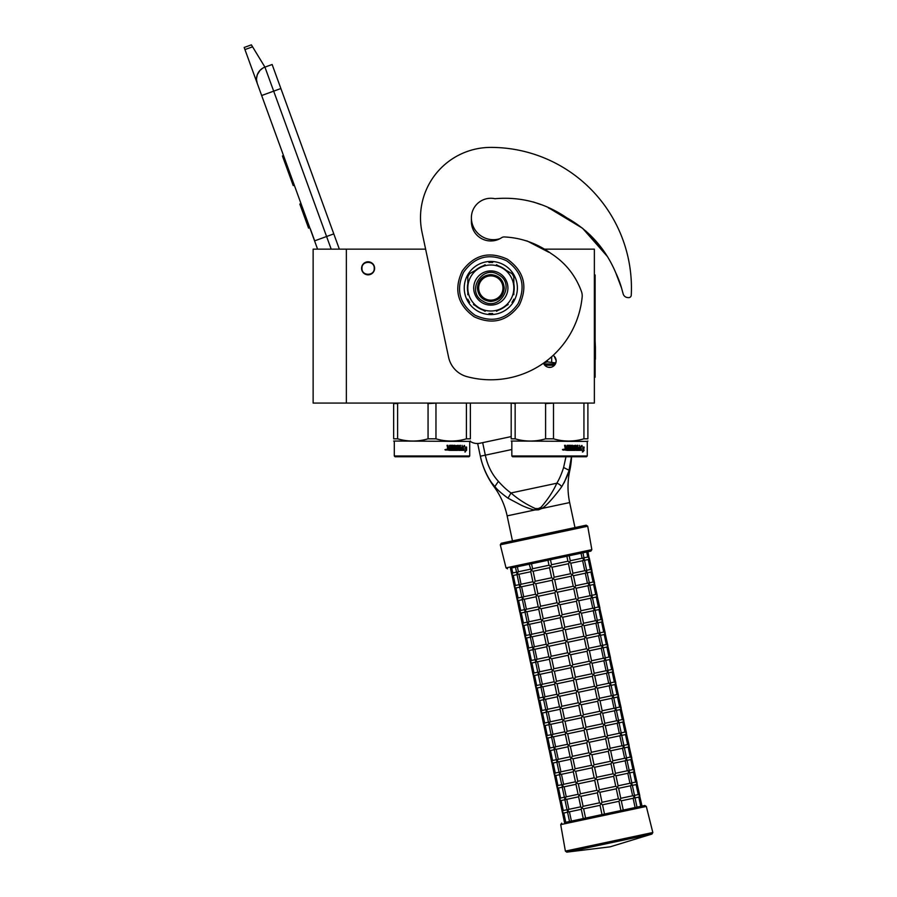 <?xml version="1.0" encoding="UTF-8"?>
<svg xmlns="http://www.w3.org/2000/svg" width="897" height="897" viewBox="0 0 897 897"><rect width="100%" height="100%" fill="white"/><g stroke="black" fill="none" stroke-linecap="round" stroke-linejoin="round"><path stroke-width="1.35" d="M346.365 249.153L313.131 249.153L313.131 403.067L346.365 403.067L346.365 249.153L425.615 249.153L422.038 232.323L448.601 357.275A25.565 25.565 0 0 0 466.967 376.639A91.786 91.786 0 0 0 582.153 297.086A12.782 12.782 0 0 0 581.346 291.211C575.448 275.357 565.424 262.843 551.274 253.66C537 243.311 521.258 237.739 504.058 236.931L504.058 236.931A5.113 5.113 0 0 0 501.501 237.761A19.431 19.431 0 0 1 471.385 221.537L471.385 217.702A21.988 21.988 0 0 0 499.965 238.68M346.365 403.067L594.363 403.067L594.363 249.153L543.156 249.153M553.146 355.391A6.514 6.514 0 0 1 549.614 367.4A6.514 6.514 0 0 1 543.515 363.162L545.062 365.539M368.095 261.801A6.514 6.514 0 0 0 361.581 268.326A6.514 6.514 0 0 0 368.095 274.841A6.514 6.514 0 0 0 374.61 268.326A6.514 6.514 0 0 0 368.095 261.801M548.829 367.344L550.366 367.355M555.624 363.408L556.14 360.874M556.129 360.583L554.189 356.221M331.184 249.153L326.586 236.505L314.567 240.878L317.583 249.153L257.293 83.511A12.782 12.782 0 0 1 264.94 67.129L272.139 64.506L339.346 249.153M244.948 49.582L244.175 47.474L251.384 44.85L252.573 46.812L244.948 49.582L257.293 83.511L256.553 79.968M310.317 228.813L314.69 240.833M256.542 78.476L257.271 74.855M257.349 74.63L259.973 70.403M260.063 70.314L262.821 68.127M252.573 46.812L264.94 67.129L272.139 64.506M283.53 155.585L282.443 155.977L285.291 163.803L286.378 163.4M291.66 177.931L290.583 178.324L285.291 163.803M294.306 185.186L293.218 185.578L290.583 178.324M283.811 156.347L282.723 156.74M301.022 203.63L299.822 204.068L308.557 228.096L309.768 227.659M374.228 268.326C374.61 260.41 361.581 260.41 361.962 268.326C361.581 276.242 374.61 276.242 374.228 268.326M393.66 403.067L393.66 438.824C393.66 441.784 393.66 441.784 393.66 438.824C393.66 441.784 393.66 441.784 393.66 438.824L397.618 438.824C407.765 441.784 417.912 441.784 428.06 438.824L428.06 403.572L437.063 403.067M428.06 438.824L435.964 438.824L435.964 403.572M447.951 448.466L449.229 448.466L449.229 449.408L447.883 449.408L447.738 448.466L448.096 449.408M469.725 455.99L468.952 456.752L395.072 456.752L394.299 455.99L469.725 455.99L469.725 441.414L393.66 441.044M393.66 403.572L397.618 403.572L397.618 438.824M398.717 403.067L397.618 403.572M428.06 403.572L426.961 403.067M465.308 403.067L470.364 403.067M470.364 403.572L470.364 438.824C470.364 441.784 470.364 441.784 470.364 438.824C470.364 441.784 470.364 441.784 470.364 438.824L466.406 438.824L466.406 403.572M435.964 438.824C446.112 441.784 456.259 441.784 466.406 438.824M432.018 403.067L396.496 403.067L432.018 403.067M463.144 448.623L462.998 447.11L464.556 445.484L464.074 447.065L466.507 447.065L466.104 448.623L462.998 449.072M466.036 447.065L465.644 448.623M464.119 445.484L464.074 447.065M466.126 448.803L466.126 450.339L464.837 451.976M463.514 448.803L462.695 450.361M466.597 450.339L466.597 447.065L466.148 448.803L463.626 448.803L463.121 450.361L465.734 450.361L465.285 451.976L466.126 450.339M462.65 449.969L462.09 445.327L462.415 450.361L458.681 450.361L458.289 446.269L456.192 446.426L456.315 447.525L457.907 447.917L457.616 450.361L450.63 450.361L450.63 449.408L452.57 449.262L452.57 448.466L451.045 448.466L451.045 447.525L452.57 447.525L452.57 446.426L449.834 446.269L449.689 450.361M458.311 445.327L455.441 445.719L455.441 448.074L457.078 448.466L457.078 449.408L454.958 449.408L454.958 445.327L454.196 445.327L454.196 449.408L453.411 449.408L453.075 445.327L449.588 445.327L449.229 447.525L447.951 447.121L447.951 445.327L447.031 445.327L447.603 447.962L447.031 449.969L449.935 450.361L449.834 446.269M457.268 447.525L457.268 450.361M456.192 446.426L455.979 447.525M460.453 447.525L460.453 448.466M462.09 445.327L462.09 447.525L460.699 447.525L460.699 448.466L462.09 448.466L461.989 449.408L460.06 449.408L460.453 445.327L459.813 445.327L459.813 447.525L458.591 447.525L458.591 445.719M460.06 449.408L459.813 445.327M458.961 445.719L458.961 447.525M454.958 449.408L454.644 445.327M453.411 449.408L452.794 445.327M448.332 447.525L447.738 445.327M445.697 449.846L446.011 449.274L445.697 449.846M445.091 449.722L446.392 449.722L444.912 449.722L446.011 450.171M459.062 449.408L458.961 448.466L459.813 448.466L459.713 449.408L458.692 449.408L459.342 449.408M458.591 448.466L458.692 449.408M555.804 362.937L547.405 361.883L547.405 360.28M544.064 362.769L547.405 361.883M555.366 363.947L543.862 363.947M551.677 361.883L551.677 356.714M511.189 438.824L511.189 403.572L511.189 438.824C511.189 441.784 511.189 441.784 511.189 438.824C511.189 441.784 511.189 441.784 511.189 438.824L515.147 438.824C525.294 441.784 535.442 441.784 545.589 438.824L545.589 403.572L554.593 403.067M545.589 438.824L553.494 438.824L553.494 403.572M565.48 448.466L566.747 448.466L566.747 449.408L565.413 449.408L565.267 448.466L565.626 449.408M562.621 449.722L563.921 449.722L562.441 449.722L563.54 450.171L563.54 449.274L562.789 449.846L563.35 450.171M587.255 455.99L586.481 456.752L512.602 456.752L511.828 455.99L587.255 455.99L587.255 441.414L511.189 441.044M511.189 403.067L515.147 403.572L515.147 438.824M516.246 403.067L515.147 403.572M545.589 403.572L544.49 403.067M582.837 403.067L587.894 403.067M587.894 403.572L587.894 438.824C587.894 441.784 587.894 441.784 587.894 438.824C587.894 441.784 587.894 441.784 587.894 438.824L583.936 438.824L583.936 403.572M553.494 438.824C563.641 441.784 573.788 441.784 583.936 438.824M550.904 367.265L548.336 367.265M530.262 403.067L549.614 403.067M580.673 448.623L580.527 447.11L582.086 445.484L581.604 447.065L584.037 447.065L583.633 448.623L580.527 449.072M583.566 447.065L583.173 448.623M581.648 445.484L581.604 447.065M583.655 450.339L584.126 447.065L583.655 450.339L582.366 451.976M581.043 448.803L580.224 450.361M583.678 448.803L581.155 448.803L580.651 450.361L583.263 450.361L582.815 451.976L584.126 450.339M580.18 449.969L579.619 445.327L579.944 450.361L576.21 450.361L575.818 446.269L573.721 446.426L573.845 447.525L575.437 447.917L575.145 450.361L568.16 450.361L568.16 449.408L570.1 449.262L570.1 448.466L568.575 448.466L568.575 447.525L570.1 447.525L570.1 446.426L567.364 446.269L567.218 450.361M575.84 445.327L572.97 445.719L572.97 448.074L574.607 448.466L574.607 449.408L572.488 449.408L572.488 445.327L571.725 445.327L571.725 449.408L570.941 449.408L570.604 445.327L567.117 445.327L566.747 447.525L565.48 447.121L565.48 445.327L564.561 445.327L565.132 447.962L564.561 449.969L567.465 450.361L567.364 446.269M574.798 447.525L574.798 450.361M573.721 446.426L573.508 447.525M577.982 447.525L577.982 448.466M579.619 445.327L579.619 447.525L578.229 447.525L578.229 448.466L579.619 448.466L579.518 449.408L577.59 449.408L577.982 445.327L577.343 445.327L577.343 447.525L576.121 447.525L576.121 445.719M577.59 449.408L577.343 445.327M576.491 445.719L576.491 447.525M572.488 449.408L572.174 445.327M570.941 449.408L570.324 445.327M565.861 447.525L565.267 445.327M562.968 449.846L563.54 450.171M562.968 449.274L562.789 449.846M576.592 449.408L576.491 448.466L577.343 448.466L577.242 449.408L576.222 449.408L576.872 449.408M576.121 448.466L576.222 449.408M615.589 272.363L621.543 288.015L615.6 272.396M606.069 254.468L596.539 241.764M595.316 240.374L589.822 234.666M563.294 215.953L560.502 214.417M548.448 207.936L552.227 209.876L548.415 207.925M621.543 288.015L623.146 293.846A5.113 5.113 0 0 0 627.721 297.58L628.517 297.636A2.556 2.556 0 0 0 631.253 295.225A140.616 140.616 0 0 0 490.816 147.4A70.314 70.314 0 0 0 422.038 232.323M556.23 212.051L568.933 219.014M586.021 231.168L605.901 254.199M495.099 198.753A19.431 19.431 0 0 0 471.385 217.702A19.431 19.431 0 0 1 494.314 198.596A5.113 5.113 0 0 0 495.94 198.629C521.46 196.622 545.096 203.036 566.87 217.87C589.329 230.518 605.632 248.839 615.779 272.834A102.763 102.763 0 0 1 621.341 287.264M470.017 441.246A12.782 12.782 0 0 0 479.94 443.23L511.189 436.592M502.959 288.015A12.143 12.143 0 0 0 490.816 275.872A12.143 12.143 0 0 0 478.673 288.015A12.143 12.143 0 0 0 490.816 300.159A12.143 12.143 0 0 0 502.959 288.015M490.816 301.437C482.664 300.641 478.191 296.167 477.395 288.015C478.191 279.864 482.664 275.39 490.816 274.594C498.967 275.39 503.441 279.864 504.237 288.015C503.441 296.167 498.967 300.641 490.816 301.437M511.828 449.52L480.355 456.214L477.653 443.499L480.355 456.214A79.183 79.183 0 0 0 494.045 486.712L494.864 486.522C497.039 489.538 501.423 493.417 508.016 498.183L520.406 504.753C523.444 506.435 532.583 509.989 535.004 509.945L538.525 509.821L541.799 508.498C548.459 504.641 559.369 490.031 561.668 486.779C565.76 479.738 568.182 474.412 568.945 470.79L571.467 456.752M493.653 485.109L492.789 484.055M481.498 460.89L480.411 456.506M480.355 456.214C481.857 464.848 488.226 480.063 494.875 486.533L498.407 481.353C502.802 486.32 507.007 490.188 511.01 492.969L508.016 498.183M535.274 508.543L538.267 508.599L540.992 507.321C547.832 499.483 553.113 491.444 556.824 483.225L511.01 492.969C517.726 498.956 525.821 504.148 535.274 508.543L535.004 509.945L507.141 515.865A75.673 75.673 0 0 0 494.045 486.712M587.714 526.225L500.279 544.815L506.031 567.891L591.841 549.659L587.714 526.225L586.189 525.193L574.977 527.582L569.662 502.567A75.673 75.673 0 0 1 569.763 470.622A79.183 79.183 0 0 0 571.546 456.752M568.732 471.396L564.09 482.866M570.806 462.93L570.402 465.173M570.088 466.597L569.685 468.245M565.973 456.752L563.608 467.505C561.612 473.818 559.347 479.065 556.824 483.225A5.09 2.736 30.5 0 1 561.668 486.779M482.664 442.647L485.322 455.149C487.531 465.498 491.892 474.233 498.407 481.353M633.865 795.527L634.403 798.027L634.594 796.671L634.403 798.027L634.594 796.671L633.125 798.296L621.296 800.808M640.75 806.347L638.776 797.097L635.02 797.893M634.493 795.392L638.272 794.585L639.785 795.572L638.799 797.085M602.01 802.299L599.88 792.286L598.366 791.311L599.342 789.786L615.757 786.299L618.594 788.127L620.802 798.487L618.952 801.301L620.915 810.563L604.5 814.05L602.537 804.8L601.024 803.813L602.01 802.299L618.425 798.801L621.251 800.629L623.258 810.058L635.098 807.547L633.125 798.296M568.171 812.099L567.812 811.303M567.42 811.594L569.517 821.484L564.493 822.549L562.419 812.447M567.554 812.234L563.776 813.03L562.262 812.054L563.776 813.03L562.262 812.054L563.238 810.529L562.262 812.054L559.762 799.945M604.5 814.05L601.999 814.577L600.037 805.327L583.622 808.814L581.637 807.928L581.245 809.139L583.252 818.569L571.411 821.08L569.438 811.83L567.453 810.944L567.644 809.599L567.453 810.944L567.644 809.599L567.453 810.944L568.889 809.329L580.751 806.818M599.51 802.826L597.38 792.825L580.964 796.312L578.98 795.426L578.587 796.637L580.785 806.986L581.637 807.928L583.084 806.313L599.51 802.826L601.024 803.813L600.037 805.327M631.208 783.014L631.735 785.514L631.937 784.169L631.735 785.514L631.937 784.169L630.49 785.783L618.638 788.306M638.249 794.596L636.119 784.583L632.363 785.391M642.017 806.078L639.483 794.989M631.836 782.89L635.614 782.083L637.128 783.07L636.141 784.583M620.758 798.308L632.62 795.785L630.468 785.783M632.62 795.785L634.594 796.671M565.514 799.597L565.144 798.79M618.414 798.801L616.295 788.799L599.88 792.286M599.342 789.786L597.223 779.785L595.709 778.798L596.684 777.284L613.1 773.797L615.936 775.625L618.145 785.985L616.306 788.799M564.897 799.732L561.141 800.528L559.605 799.541L561.118 800.528L559.605 799.541L560.58 798.027L559.605 799.541L557.104 787.431M596.841 790.324L594.722 780.323L578.307 783.81L576.322 782.924L575.93 784.124L578.128 794.484L578.98 795.426L580.426 793.811L596.841 790.324L598.366 791.311L597.38 792.825M578.621 796.805L566.781 799.328L564.796 798.442L564.987 797.097L564.796 798.442L564.987 797.097L564.796 798.442L566.231 796.828L578.094 794.305M628.55 770.512L629.077 773.012L629.279 771.667L629.077 773.012L629.279 771.667L627.833 773.281L615.981 775.804M629.178 770.377L632.957 769.581L634.471 770.568L633.484 772.082L629.705 772.878M635.592 782.083L633.461 772.082M639.785 795.572L636.825 782.487M618.1 785.806L629.941 783.283L631.937 784.169M629.941 783.283L627.81 773.281M562.856 787.095L562.486 786.288M615.757 786.299L613.638 776.297L597.223 779.785M596.684 777.284L594.565 767.283L593.052 766.296L594.027 764.782L610.442 761.295L613.279 763.123L615.488 773.472L613.649 776.297M562.24 787.218L558.461 788.026L556.947 787.039L558.461 788.026L556.947 787.039L557.923 785.525L556.947 787.039L554.447 774.93M594.184 777.822L592.065 767.81L575.65 771.308L573.665 770.422L573.273 771.622L575.47 781.982L576.322 782.924L577.769 781.309L594.184 777.822L595.709 778.798L594.722 780.323M575.964 784.303L564.123 786.826L562.139 785.94L562.329 784.595L562.139 785.94L562.329 784.595L562.139 785.94L563.574 784.326L575.437 781.803M625.893 758.01L626.42 760.51L626.622 759.165L626.42 760.51L626.622 759.165L625.175 760.779L613.324 763.302M632.934 769.581L630.804 759.58L627.048 760.376M637.128 783.07L634.168 769.985M626.521 757.875L630.288 757.079L631.813 758.055L630.826 759.58M615.443 773.304L627.306 770.781L625.153 760.779M627.306 770.781L629.279 771.667M560.199 774.582L559.829 773.786M613.1 773.797L610.98 763.796L594.565 767.283M594.027 764.782L591.908 754.781L590.394 753.794L591.37 752.28L607.785 748.793L610.622 750.621L612.83 760.97L610.992 763.796M559.571 774.716L555.826 775.513L554.29 774.537L555.804 775.524L554.29 774.537L555.265 773.023L554.29 774.537L551.79 762.428M591.527 765.309L589.407 755.308L572.981 758.806L571.008 757.909L570.615 759.12L572.813 769.48L573.665 770.422L575.112 768.807L591.527 765.309L593.052 766.296L592.065 767.81M573.306 771.801L561.466 774.313L559.481 773.438L559.672 772.082L559.481 773.438L559.672 772.082L559.481 773.438L560.939 771.812L572.779 769.301M623.236 745.508L623.763 748.008L623.953 746.663L623.763 748.008L623.953 746.663L622.518 748.277L610.666 750.789M623.864 745.373L627.631 744.566L629.156 745.553L628.147 747.078L624.39 747.874M630.277 757.079L628.147 747.078M634.471 770.568L631.51 757.483M612.786 760.791L624.637 758.279L622.496 748.277M624.637 758.279L626.622 759.165M557.542 762.08L557.172 761.284M610.442 761.295L608.323 751.294L591.908 754.781M591.37 752.28L589.251 742.279L587.737 741.292L588.712 739.778L605.139 736.28L607.964 738.108L610.173 748.468L608.323 751.294M556.914 762.215L553.169 763.011L551.633 762.035L553.146 763.022L551.633 762.035L552.608 760.521L551.633 762.035L549.132 749.926M588.869 752.807L586.75 742.806L570.335 746.293L568.35 745.407L567.958 746.618L570.156 756.978L571.008 757.909L572.454 756.306L588.869 752.807L590.394 753.794L589.407 755.308M570.649 759.299L558.797 761.822L556.824 760.925L557.015 759.58L556.824 760.925L557.015 759.58L556.824 760.925L558.259 759.322L570.122 756.799M620.578 733.006L621.105 735.506L621.296 734.161L621.105 735.506L621.296 734.161L619.838 735.775L608.009 738.287M627.62 744.577L625.489 734.576L621.733 735.372M631.813 758.055L628.853 744.981M621.206 732.871L624.974 732.064L626.498 733.051L625.512 734.565M610.128 748.289L621.98 745.777L619.838 735.775M621.98 745.777L623.953 746.663M554.884 749.578L554.514 748.782M607.785 748.793L605.666 738.792L589.251 742.279M586.055 727.265L602.47 723.778L604.455 724.664L605.307 725.606L607.504 735.966L605.666 738.78M554.256 749.713L550.489 750.509L548.964 749.533L550.489 750.509L548.964 749.533L549.951 748.02L548.964 749.533L546.464 737.424M586.212 740.305L584.093 730.304L567.678 733.791L565.693 732.905L565.301 734.116L567.498 744.465L568.35 745.407L569.797 743.792L586.212 740.305L587.737 741.292L586.75 742.806M567.992 746.797L556.151 749.309L554.167 748.423L554.357 747.078L554.167 748.423L554.357 747.078L554.167 748.423L555.602 746.809L567.465 744.297M617.921 720.504L618.448 722.993L618.638 721.648L618.448 722.993L618.638 721.648L617.181 723.274L605.34 725.785M624.962 732.075L622.832 722.063L619.076 722.87M629.156 745.553L626.196 732.468M618.549 720.369L622.316 719.562L623.841 720.549L622.854 722.063M607.471 735.787L619.322 733.264L621.296 734.161M619.311 733.275L617.181 723.274M552.227 737.076L551.857 736.269M605.127 736.291L602.997 726.278L586.593 729.777L585.068 728.79L584.093 730.304M583.555 727.803L581.435 717.802L565.02 721.289L563.036 720.403L562.643 721.614L564.841 731.963L565.693 732.905L567.139 731.29L583.555 727.803L585.068 728.79L586.055 727.276L583.936 717.264L582.411 716.288L583.398 714.763L599.813 711.276L602.649 713.104L604.847 723.464L603.008 726.278M551.599 737.211L547.854 738.007L546.307 737.031L547.832 738.007L546.307 737.031L547.293 735.506L546.307 737.031L543.806 724.911M588.712 739.778L586.593 729.766M565.334 734.284L553.494 736.807L551.509 735.921L551.7 734.576L551.509 735.921L551.7 734.576L551.509 735.921L552.944 734.307L564.796 731.784M615.264 707.991L615.791 710.491L615.981 709.146L615.791 710.491L615.981 709.146L614.546 710.76L602.683 713.283M615.891 707.856L619.659 707.06L621.184 708.047L620.197 709.561L616.418 710.357M622.294 719.562L620.175 709.561M626.498 733.051L623.538 719.966M604.813 723.285L616.665 720.762L618.638 721.648M616.654 720.773L614.523 710.76M549.569 724.574L549.199 723.767M583.398 714.763L581.278 704.762L579.754 703.775L580.74 702.261L597.155 698.774L599.992 700.602L602.19 710.951L600.351 713.777L583.936 717.264M602.47 723.778L600.34 713.777M548.942 724.709L545.174 725.505L543.649 724.518L545.174 725.505L543.649 724.518L544.636 723.004L543.649 724.518L541.149 712.409M580.897 715.301L578.778 705.3L562.363 708.787L560.378 707.901L559.975 709.101L562.184 719.461L563.036 720.403L564.482 718.789L580.897 715.301L582.411 716.288L581.435 717.802M562.677 721.782L550.836 724.305L548.852 723.419L549.042 722.074L548.852 723.419L549.042 722.074L548.852 723.419L550.287 721.805L562.139 719.282M612.606 695.489L613.133 697.989L613.324 696.644L613.133 697.989L613.324 696.644L611.889 698.258L600.026 700.781M619.636 707.06L617.517 697.059L613.761 697.855M623.841 720.549L620.881 707.464M613.234 695.354L617.001 694.558L618.515 695.545L617.54 697.059M602.156 710.783L614.008 708.26L611.866 698.258M614.008 708.26L615.981 709.146M546.912 712.072L546.542 711.265M599.813 711.276L597.682 701.275L581.278 704.762M580.74 702.261L578.621 692.26L577.096 691.273L578.083 689.759L594.498 686.272L597.335 688.1L599.532 698.449L597.694 701.275M546.284 712.196L542.528 713.003L540.992 712.016L542.517 713.003L540.992 712.016L541.979 710.502L540.992 712.016L538.492 699.907M578.24 702.799L576.121 692.787L559.694 696.285L557.721 695.399L557.317 696.599L559.526 706.959L560.378 707.901L561.825 706.287L578.24 702.799L579.754 703.775L578.778 705.3M560.02 709.28L548.168 711.803L546.195 710.917L546.385 709.572L546.195 710.917L546.385 709.572L546.195 710.917L547.652 709.292L559.481 706.78M609.949 682.987L610.476 685.487L610.666 684.142L610.476 685.487L610.666 684.142L609.231 685.757L597.368 688.268M610.577 682.852L614.344 682.056L615.858 683.032L614.882 684.557L611.104 685.353M616.979 694.558L614.86 684.557M621.184 708.047L618.224 694.962M599.499 698.281L611.35 695.758L609.209 685.757M611.35 695.758L613.324 696.644M544.255 699.559L543.885 698.763M597.155 698.774L595.025 688.773L578.621 692.26M578.083 689.759L575.964 679.758L574.439 678.771L575.426 677.257L591.852 673.759L594.677 675.587L596.875 685.947L595.036 688.773M543.627 699.694L539.871 700.49L538.335 699.514L539.859 700.501L538.335 699.514L539.321 698.001L538.335 699.514L535.834 687.405M575.582 690.286L573.463 680.285L557.048 683.772L555.064 682.886L554.66 684.097L556.869 694.457L557.721 695.399L559.156 693.785L575.582 690.286L577.096 691.273L576.121 692.787M557.362 696.778L545.499 699.301L543.526 698.415L543.728 697.059L543.526 698.415L543.728 697.059L543.526 698.415L544.972 696.801L556.824 694.278M607.291 670.485L607.818 672.985L608.009 671.64L607.818 672.985L608.009 671.64L606.551 673.255L594.711 675.766M607.908 670.351L611.687 669.543L613.2 670.53L612.203 672.055L608.446 672.851M614.322 682.056L612.203 672.055M618.515 695.545L615.566 682.46M596.841 685.768L608.693 683.256L606.551 673.255M608.693 683.256L610.666 684.142M541.597 687.057L541.239 686.261M594.498 686.272L592.368 676.271L575.964 679.758M575.426 677.257L573.295 667.256L571.781 666.269L572.768 664.755L589.183 661.257L592.02 663.085L594.218 673.445L592.379 676.26M540.969 687.192L537.213 687.988L535.677 687.012L537.191 687.999L535.677 687.012L536.664 685.499L535.677 687.012L533.177 674.903M572.925 677.784L570.795 667.783L554.391 671.27L552.406 670.384L552.003 671.595L554.211 681.944L555.064 682.886L556.51 681.272L572.925 677.784L574.439 678.771L573.463 680.285M554.705 684.276L542.864 686.788L540.869 685.902L541.07 684.557L540.869 685.902L541.07 684.557L540.869 685.902L542.315 684.288L554.167 681.776M604.634 657.983L605.161 660.484L605.352 659.127L605.161 660.484L605.352 659.127L603.894 660.753L592.054 663.264M605.251 657.849L609.029 657.041L610.543 658.028L609.545 659.553L605.789 660.349M611.664 669.554L609.545 659.553M615.858 683.032L612.909 669.947M594.184 673.266L606.036 670.743L603.894 660.753M606.036 670.743L608.009 671.64M538.94 674.555L538.57 673.748M591.841 673.77L589.71 663.758L573.306 667.256M572.768 664.755L570.638 654.743L569.124 653.767L570.111 652.242L586.526 648.755L589.363 650.583L591.56 660.943L589.721 663.758M538.312 674.69L534.556 675.486L533.02 674.51L534.534 675.486L533.02 674.51L534.007 672.985L533.02 674.51L530.519 662.39M570.268 665.282L568.137 655.281L551.733 658.768L549.749 657.882L549.345 659.093L551.554 669.442L552.406 670.384L553.841 668.77L570.268 665.282L571.781 666.269L570.795 667.783M552.047 671.775L540.207 674.286L538.211 673.4L538.413 672.055L538.211 673.4L538.413 672.055L538.211 673.4L539.658 671.786L551.509 669.274M601.977 645.47L602.504 647.97L602.694 646.625L602.504 647.97L602.694 646.625L601.259 648.239L589.396 650.762M602.593 645.347L606.372 644.539L607.886 645.526L606.91 647.04L603.132 647.847M609.007 657.053L606.888 647.04M613.2 670.53L610.252 657.445M591.527 660.764L603.378 658.241L605.352 659.127M603.367 658.252L601.237 648.239M536.283 662.053L535.913 661.246M570.111 652.242L567.98 642.241L566.467 641.254L567.453 639.74L583.869 636.253L586.705 638.081L588.903 648.441L587.064 651.256L570.638 654.743M589.183 661.257L587.053 651.256M535.655 662.188L531.876 662.984L530.362 661.997L531.876 662.984L530.362 661.997L531.349 660.484L530.362 661.997L527.862 649.888M567.61 652.781L565.48 642.779L549.076 646.266L547.092 645.38L546.688 646.58L548.897 656.94L549.749 657.882L551.184 656.268L567.61 652.781L569.124 653.767L568.137 655.281M549.39 659.261L537.55 661.784L535.554 660.898L535.744 659.553L535.554 660.898L535.744 659.553L535.554 660.898L537 659.284L548.852 656.761M599.319 632.968L599.846 635.468L600.037 634.123L599.846 635.468L600.037 634.123L598.591 635.738L586.739 638.26M606.35 644.539L604.23 634.538L600.474 635.334M610.543 658.028L607.594 644.943M599.936 632.834L603.715 632.037L605.228 633.024L604.242 634.538M588.869 648.262L600.721 645.739L598.579 635.738M600.721 645.739L602.694 646.625M533.625 649.551L533.255 648.744M586.526 648.755L584.396 638.754L567.98 642.241M567.453 639.74L565.323 629.739L563.809 628.752L564.796 627.238L581.211 623.751L584.048 625.579L586.246 635.928L584.407 638.754M532.997 649.675L529.241 650.482L527.705 649.495L529.219 650.482L527.705 649.495L528.692 647.982L527.705 649.495L525.205 637.386M564.953 640.279L562.823 630.266L546.419 633.764L544.434 632.878L544.031 634.078L546.239 644.438L547.092 645.38L548.527 643.766L564.953 640.279L566.467 641.254L565.48 642.779M546.733 646.759L534.892 649.282L532.896 648.396L533.087 647.051L532.896 648.396L533.087 647.051L532.896 648.396L534.343 646.782L546.195 644.259M596.662 620.466L597.189 622.967L597.38 621.621L597.189 622.967L597.38 621.621L595.933 623.236L584.082 625.747M597.279 620.332L601.057 619.535L602.571 620.511L601.584 622.036L597.817 622.832M603.692 632.037L601.573 622.036M607.886 645.526L604.937 632.441M586.212 635.76L598.041 633.237L600.037 634.123M598.041 633.237L595.922 623.236M530.968 637.038L530.609 636.242M583.869 636.253L581.738 626.252L565.323 629.739M564.796 627.238L562.666 617.237L561.152 616.25L562.139 614.737L578.554 611.249L581.391 613.077L583.588 623.426L581.749 626.252M530.34 637.173L526.561 637.98L525.048 636.993L526.561 637.98L525.048 636.993L526.034 635.48L525.048 636.993L522.547 624.884M562.296 627.765L560.165 617.764L543.75 621.262L541.777 620.365L541.373 621.576L543.582 631.937L544.434 632.878L545.869 631.264L562.296 627.765L563.809 628.752L562.823 630.266M544.075 634.257L532.213 636.78L530.239 635.895L530.43 634.538L530.239 635.895L530.43 634.538L530.239 635.895L531.686 634.28L543.537 631.757M594.005 607.964L594.532 610.465L594.722 609.119L594.532 610.465L594.722 609.119L593.276 610.734L581.424 613.245M601.035 619.535L598.916 609.534L595.159 610.33M605.228 633.024L602.279 619.939M594.621 607.83L598.4 607.022L599.914 608.009L598.927 609.523M583.555 623.247L595.406 620.735L593.265 610.734M595.406 620.735L597.38 621.621M528.311 624.536L527.941 623.74M562.139 614.737L560.008 604.735L558.495 603.748L559.481 602.235L575.908 598.736L578.733 600.564L580.931 610.924L579.081 613.75L562.666 617.237M581.211 623.751L579.081 613.75M527.683 624.671L523.926 625.467L522.39 624.491L523.904 625.478L522.39 624.491L523.377 622.978L522.39 624.491L519.89 612.382M559.638 615.264L557.508 605.262L541.104 608.749L539.119 607.863L538.716 609.074L540.913 619.435L541.777 620.365L543.223 618.751L559.638 615.264L561.152 616.25L560.165 617.764M541.418 621.756L529.578 624.267L527.582 623.381L527.772 622.036L527.582 623.381L527.772 622.036L527.582 623.381L529.039 621.767L540.88 619.255M591.336 595.462L591.874 597.963L592.065 596.606L591.874 597.963L592.065 596.606L590.607 598.232L578.767 600.743M591.964 595.328L595.743 594.52L597.256 595.507L596.247 597.032L592.502 597.828M598.377 607.034L596.247 597.032M602.571 620.511L599.622 607.426M580.897 610.745L592.749 608.233L590.607 598.232M592.749 608.233L594.722 609.119M525.653 612.034L525.283 611.238M559.481 602.235L557.351 592.222L555.837 591.246L556.824 589.721L573.239 586.234L576.076 588.062L578.273 598.422L576.423 601.248L560.008 604.735M578.554 611.249L576.423 601.248M525.025 612.169L521.269 612.965L519.733 611.989L521.247 612.965L519.733 611.989L520.72 610.465L519.733 611.989L517.233 599.88M556.981 602.762L554.851 592.76L538.435 596.247L536.462 595.361L536.058 596.572L538.256 606.921L539.119 607.863L540.555 606.249L556.981 602.762L558.495 603.748L557.508 605.262M538.761 609.254L526.92 611.765L524.924 610.879L525.115 609.534L524.924 610.879L525.115 609.534L524.924 610.879L526.371 609.265L538.222 606.753M588.679 582.949L589.217 585.449L589.407 584.104L589.217 585.449L589.407 584.104L587.95 585.73L576.109 588.241M595.72 594.532L593.59 584.519L589.845 585.326M599.914 608.009L596.965 594.924M589.307 582.826L593.085 582.018L594.599 583.005L593.612 584.519M578.24 598.243L590.091 595.72L592.065 596.606M590.069 595.731L587.95 585.73M522.996 599.532L522.626 598.736M556.824 589.721L554.694 579.72L553.18 578.733L554.167 577.22L570.582 573.732L573.418 575.56L575.616 585.92L573.777 588.735L557.351 592.222M575.896 598.748L573.766 588.735M522.368 599.667L518.589 600.463L517.076 599.476L518.589 600.463L517.076 599.476L518.062 597.963L517.076 599.476L514.575 587.367M554.324 590.26L552.193 580.258L535.778 583.745L533.793 582.859L533.401 584.07L535.599 594.419L536.462 595.361L537.897 593.747L554.324 590.26L555.837 591.246L554.851 592.76M536.092 596.74L524.263 599.263L522.267 598.377L522.458 597.032L522.267 598.377L522.458 597.032L522.267 598.377L523.713 596.763L535.565 594.24M520.338 587.03L519.968 586.223M586.021 570.447L586.56 572.948M593.063 582.018L590.932 572.017L587.187 572.813M597.256 595.507L594.307 582.422M586.649 570.313L590.428 569.517L591.942 570.503L590.955 572.017M575.582 585.741L587.434 583.218L585.293 573.217L573.452 575.739M587.434 583.218L589.407 584.104M572.925 573.239L584.754 570.716L586.75 571.602L585.304 573.217M573.239 586.234L571.109 576.233L554.694 579.72M554.167 577.22L552.036 567.218L550.523 566.231L551.509 564.718L567.924 561.23L570.761 563.058L572.959 573.407L571.12 576.233M519.711 587.165L515.954 587.961L514.418 586.974L515.932 587.961L514.418 586.974L515.405 585.461L514.418 586.974L511.918 574.865M551.666 577.758L549.536 567.745L533.121 571.243L531.136 570.357L530.744 571.557L532.941 581.918L533.793 582.859L535.24 581.245L551.666 577.758L553.18 578.733L552.193 580.258M533.435 584.239L521.606 586.761L519.61 585.876L519.8 584.53L519.61 585.876L519.8 584.53L519.61 585.876L521.056 584.261L532.908 581.738M517.053 574.652L513.275 575.459L511.761 574.472L513.275 575.459L511.761 574.472L512.748 572.959L511.761 574.472L510.427 568.227L511.682 567.958L512.77 572.959L516.515 572.151M517.681 574.517L517.311 573.721M583.364 557.945L583.902 560.446L584.093 559.1L583.902 560.446L584.093 559.1L582.646 560.715L570.795 563.238M583.992 557.811L587.77 557.015L589.284 557.99L588.297 559.515L584.53 560.311M590.405 569.517L588.275 559.515M594.599 583.005L591.65 569.92M584.754 570.716L582.635 560.715M570.582 573.732L568.451 563.731L552.036 567.218M569.203 555.725L570.301 560.905L568.463 563.731M591.841 549.659L590.854 551.128L547.944 560.244L549.009 565.256L550.523 566.231L549.536 567.745M530.777 571.737L518.926 574.259L516.952 573.374L518.41 571.748L530.25 569.236M517.143 572.028L516.952 573.374L517.143 572.028M518.41 571.748L517.345 566.747L515.461 567.151L516.65 572.791M587.748 557.015L586.683 552.014L587.961 551.745L588.981 557.418M570.268 560.737L582.119 558.214L581.032 553.214M582.119 558.214L584.093 559.1M567.924 561.23L566.859 556.23M551.509 564.718L550.444 559.717M531.529 563.742L532.594 568.743L531.136 570.357L529.185 564.235L517.345 566.747M586.189 525.193L501.244 543.257L500.279 544.815M549.188 559.986L510.427 568.227M532.594 568.743L549.009 565.245M533.121 571.243L535.251 581.245M521.056 584.261L518.948 574.248M515.405 585.461L513.297 575.459M515.427 585.461L519.172 584.665M521.606 586.761L523.725 596.763M535.778 583.745L537.908 593.747M521.841 597.167L518.085 597.963L515.954 587.961M524.263 599.263L526.382 609.265M538.435 596.247L540.566 606.249M520.72 610.465L518.612 600.463M520.742 610.465L524.498 609.668M541.104 608.749L543.223 618.751M529.039 621.767L526.92 611.765M527.156 622.17L523.4 622.967L521.269 612.965M529.578 624.267L531.708 634.269M545.869 631.264L543.761 621.251M529.813 634.672L526.057 635.468L523.926 625.467M534.365 646.782L532.235 636.769M548.527 643.766L546.419 633.764M528.692 647.982L526.584 637.969M528.714 647.982L532.47 647.174M534.892 649.282L537.023 659.284M549.076 646.266L551.195 656.268M535.128 659.687L531.372 660.484L529.241 650.482M537.55 661.784L539.68 671.786M551.733 658.768L553.853 668.77M534.007 672.985L531.899 662.984M534.029 672.985L537.785 672.189M554.391 671.27L556.51 681.272M542.337 684.288L540.207 674.286M540.442 684.691L536.686 685.487L534.556 675.486M542.864 686.788L544.995 696.79M557.048 683.772L559.167 693.773M543.1 697.193L539.344 697.989L537.213 687.988M547.652 709.292L545.522 699.29M561.825 706.287L559.706 696.274M541.979 710.502L539.871 700.49M542.001 710.502L545.757 709.695M562.363 708.787L564.482 718.789M550.287 721.805L548.179 711.792M548.415 722.208L544.658 723.004L542.528 713.003M550.836 724.305L552.967 734.307M565.02 721.289L567.151 731.29M547.293 735.506L545.185 725.505M547.316 735.506L551.072 734.71M553.494 736.807L555.624 746.809M567.678 733.791L569.808 743.792M549.951 748.02L547.854 738.007M549.973 748.008L553.729 747.212M556.151 749.309L558.282 759.311M570.335 746.293L572.465 756.294M552.608 760.521L550.511 750.509M552.63 760.51L556.387 759.714M560.939 771.812L558.809 761.811M575.123 768.807L572.992 758.795M555.265 773.023L553.169 763.011M555.288 773.012L559.044 772.216M561.466 774.313L563.596 784.326M575.65 771.308L577.78 781.309M561.701 784.718L557.945 785.525L555.826 775.513M564.123 786.826L566.254 796.828M578.307 783.81L580.437 793.811M560.58 798.027L558.483 788.026M560.603 798.027L564.359 797.231M566.781 799.328L568.911 809.329M580.964 796.312L583.095 806.313M567.016 809.733L563.26 810.529L561.141 800.528M581.278 809.318L569.427 811.83M583.622 808.814L585.595 818.064L601.999 814.577M618.952 801.301L602.537 804.8M565.76 822.28L563.798 813.03M561.701 823.143L560.703 824.623L646.311 806.425L644.808 805.484L564.493 822.549M607.269 256.363L582.59 228.287L550.635 209.046M540.712 204.516L533.21 201.915M526.898 240.856L548.818 252.27M490.816 147.4A70.314 70.314 0 0 0 420.502 217.702M627.721 297.58L628.517 297.636M470.891 276.511A23.008 23.008 0 0 0 502.32 307.94A23.008 23.008 0 0 0 502.32 268.08L502.32 268.08A23.008 23.008 0 0 0 470.891 276.511M467.808 281.277L467.808 276.87A25.565 25.565 0 0 1 469.658 273.652L473.459 271.466M485.142 264.716L467.808 274.729A26.562 26.562 0 0 1 513.824 274.729A26.562 26.562 0 0 1 477.529 311.012A26.562 26.562 0 0 1 467.808 274.729L467.808 294.765M498.631 265.949A23.4 23.4 0 0 1 506.009 270.21M482.261 302.827A17.099 17.099 0 0 1 476.004 279.46A17.099 17.099 0 0 1 499.371 273.204A17.099 17.099 0 0 1 505.628 296.559A17.099 17.099 0 0 1 482.261 302.827M508.151 271.455L513.824 274.729L513.824 281.254M513.824 294.743L513.824 276.87A25.565 25.565 0 0 0 511.974 273.652L496.467 264.705M513.824 283.755A23.4 23.4 0 0 1 513.824 292.265M496.49 311.304L508.173 304.554M506.009 305.81A23.4 23.4 0 0 1 498.642 310.07M473.481 304.576L485.165 311.315M483.001 310.07A23.4 23.4 0 0 1 475.623 305.81M467.808 292.265A23.4 23.4 0 0 1 467.808 283.755M475.623 270.21A23.4 23.4 0 0 1 482.99 265.949M490.816 261.442L492.666 262.507A25.565 25.565 0 0 0 488.966 262.507L490.816 261.442M513.824 299.161L513.824 301.291L511.974 302.367A25.565 25.565 0 0 0 513.824 299.161M492.666 313.513L490.816 314.578L488.966 313.513A25.565 25.565 0 0 0 492.666 313.513M469.658 302.367L467.808 301.291L467.808 299.161A25.565 25.565 0 0 0 469.658 302.367M483.147 301.291C465.532 292.22 481.824 264.01 498.485 274.729C516.1 283.8 499.808 312.01 483.147 301.291M594.363 377.245L595.126 377.245L595.126 274.975L594.363 274.975M595.406 347.644L595.406 359.271M595.126 340.625L595.406 347.397M333.796 233.882L326.586 236.505L264.94 67.129M261.666 95.519L280.884 88.523M554.481 365.225L544.759 365.225M569.662 502.567L541.799 508.498L540.992 507.321M563.608 467.505L569.763 470.622M538.267 508.599L538.525 509.821M652.825 832.517L565.379 851.107L566.792 852.15L651.951 834.053L652.825 832.517L646.311 806.425M506.547 260.769C522.155 271.937 525.99 286.266 518.062 303.735C506.883 319.354 492.565 323.189 475.085 315.251C459.477 304.083 455.642 289.765 463.57 272.284C474.737 256.665 489.067 252.831 506.547 260.769M594.363 369.564L595.126 369.564M594.363 282.645L595.126 282.645M394.299 455.99L394.299 441.414M469.725 441.414L470.364 441.044M511.828 455.99L511.828 441.414M587.255 441.414L587.894 441.044M512.456 540.869L507.141 515.865M636.993 807.143L634.885 797.254M634.628 796.02L632.228 784.752M567.151 810.361L564.762 799.092M631.97 783.518L629.571 772.25M564.493 797.859L562.094 786.591M629.313 771.016L626.913 759.748M561.836 785.357L559.436 774.089M626.655 758.514L624.256 747.235M559.179 772.855L556.779 761.587M623.998 746.012L621.599 734.733M556.521 760.353L554.122 749.073M621.341 733.499L618.941 722.231M553.864 747.84L551.464 736.572M618.683 720.997L616.284 709.729M551.207 735.338L548.807 724.07M616.026 708.495L613.626 697.227M548.549 722.836L546.15 711.568M613.369 695.994L610.969 684.725M545.892 710.334L543.492 699.066M610.711 683.492L608.312 672.212M543.234 697.832L540.835 686.553M608.054 670.978L605.654 659.71M540.577 685.33L538.178 674.051M605.385 658.476L602.997 647.208M537.92 672.817L535.52 661.549M602.728 645.975L600.34 634.706M535.262 660.315L532.863 649.047M600.071 633.473L597.682 622.204M532.605 647.813L530.205 636.545M597.413 620.971L595.025 609.691M529.948 635.311L527.548 624.043M594.756 608.469L592.368 597.189M527.29 622.81L524.891 611.53M592.098 595.956L589.71 584.687M524.633 610.296L522.233 599.028M589.441 583.454L587.053 572.185M521.976 597.794L519.576 586.526M591.942 570.503L589.284 557.99M586.784 570.952L584.396 559.683M519.307 585.293L516.919 574.024M584.126 558.45L582.927 552.81M506.031 567.891L507.534 568.833M560.703 824.623L565.379 851.107M566.792 852.15L610.162 846.824L651.951 834.053M474.199 316.798C492.419 325.129 507.467 321.216 519.329 305.081C528.075 286.502 524.106 271.219 507.433 259.233C489.213 250.902 474.165 254.804 462.291 270.939C453.557 289.529 457.526 304.812 474.199 316.798"/></g></svg>
